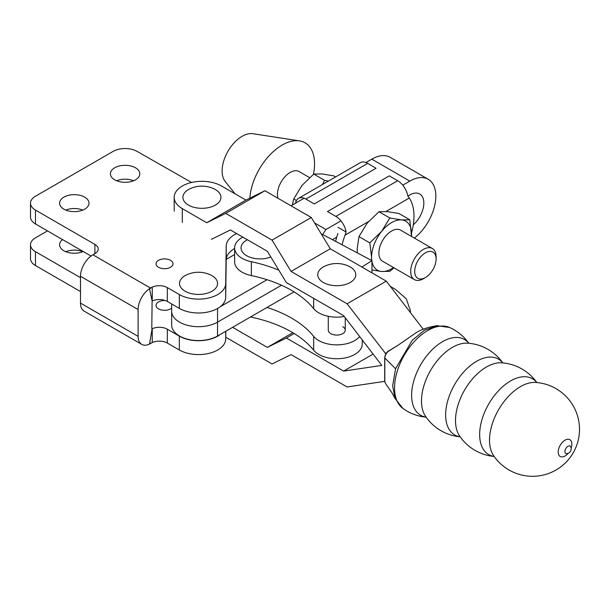 <?xml version="1.0" encoding="UTF-8"?>
<svg xmlns="http://www.w3.org/2000/svg" width="610" height="610" viewBox="0 0 610 610"><rect width="100%" height="100%" fill="white"/><g stroke="black" fill="none" stroke-linecap="round" stroke-linejoin="round"><path stroke-width="0.91" d="M170.525 260.34A8.487 4.903 0 0 0 161.276 259.273A8.487 4.903 0 0 0 156.038 263.802A8.487 4.903 0 0 0 158.524 267.271A8.487 4.903 0 0 0 167.773 268.331A8.487 4.903 0 0 0 173.011 263.802A8.487 4.903 0 0 0 170.525 260.34M135.511 167.811A14.716 8.494 0 0 0 119.476 165.966A14.716 8.494 0 0 0 110.395 173.82A14.716 8.494 0 0 0 114.703 179.82A14.716 8.494 0 0 0 130.738 181.666A14.716 8.494 0 0 0 139.82 173.82A14.716 8.494 0 0 0 135.511 167.811M133.613 180.751A14.716 8.494 0 0 0 116.601 180.751M171.654 308.058A8.487 4.903 180 0 1 158.524 308.866A8.487 4.903 180 0 1 156.038 305.396A8.487 4.903 180 0 1 165.249 300.517M65.781 251.686A14.716 8.494 180 0 1 82.792 251.686M83.204 251.511A14.716 8.494 180 0 1 63.882 250.763A14.716 8.494 180 0 1 59.574 244.755A14.716 8.494 180 0 1 62.586 239.608M84.691 197.152A14.716 8.494 0 0 0 68.656 195.307A14.716 8.494 0 0 0 59.574 203.16A14.716 8.494 0 0 0 63.882 209.161A14.716 8.494 0 0 0 79.918 211.007A14.716 8.494 0 0 0 88.999 203.16A14.716 8.494 0 0 0 84.691 197.152M82.792 210.092A14.716 8.494 0 0 0 65.781 210.092M211.998 291.214A19.032 10.988 0 0 0 210.496 274.896A28.296 28.296 0 0 0 186.584 274.896A19.032 10.988 0 0 0 185.082 275.674A19.032 10.988 0 0 0 185.082 291.214A19.032 10.988 0 0 0 211.998 291.214M191.563 182.474L137.113 151.41A16.981 9.798 0 0 0 113.102 151.41L35.471 196.229A16.981 9.798 0 0 0 30.5 203.16A16.981 9.798 0 0 0 35.471 210.092L94.893 244.396A11.316 6.535 180 0 1 98.21 249.017A11.316 6.535 180 0 1 94.893 253.638L92.895 254.797A17.545 10.126 -60 0 0 80.489 276.284L80.489 303.094A17.545 10.126 -60 0 0 84.119 311.123L141.741 344.391A17.545 10.126 -60 0 1 138.112 336.362L138.112 309.552A17.545 10.126 -60 0 1 150.517 288.065L152.195 287.096A17.545 10.126 120 0 0 149.58 288.926L152.111 301.012L151.798 328.462L152.241 328.721L152.241 342.584L149.58 343.743L152.111 328.729M152.195 287.096L149.58 288.926M167.323 301.462L167.323 287.6A11.316 6.535 180 0 0 152.241 287.119L152.241 300.982A11.316 6.535 180 0 1 167.323 301.462L179.332 308.393A27.16 15.685 0 0 0 208.833 311.817A27.16 15.685 0 0 0 225.7 297.428L226.203 259.99A28.296 16.333 180 0 1 234.614 248.491M167.323 287.6L179.332 294.531A27.16 15.685 0 0 0 208.833 297.954A27.16 15.685 0 0 0 225.7 283.566L226.203 246.127A28.296 16.333 180 0 1 236.68 233.569M35.471 210.092L35.471 223.954L91.035 256.032M35.471 223.954A16.981 9.798 180 0 1 30.5 217.023L30.5 203.16M151.425 342.995L150.517 343.521A17.545 10.126 -60 0 1 141.741 344.391M80.489 291.534L35.471 265.548A16.981 9.798 -0 0 1 30.5 258.617L30.5 244.755A16.981 9.798 -0 0 0 35.471 251.686L35.471 265.548M80.489 277.672L35.471 251.686M225.807 331.238L225.7 339.023A27.16 15.685 180 0 1 208.833 353.411A27.16 15.685 180 0 1 179.332 349.987L167.323 343.056A11.316 6.535 -0 0 0 152.241 342.584M220.332 334.394A27.16 15.685 180 0 1 179.332 336.125L167.323 329.194A11.316 6.535 -0 0 0 152.241 328.721L151.798 328.462M47.488 230.885L35.471 237.824A16.981 9.798 -0 0 0 30.5 244.755M535.443 382.447L535.443 382.447A43.76 25.262 120 0 0 489.51 440.222A43.76 25.262 120 0 0 493.383 455.289L493.383 455.289A46.97 46.97 0 0 0 579.5 429.326A46.97 46.97 0 0 0 535.443 382.447L535.45 382.447M536.853 382.554A46.97 46.97 0 0 0 501.428 362.813L501.428 362.813A43.76 25.262 120 0 0 455.502 420.58A43.76 25.262 120 0 0 459.376 435.654L459.376 435.662A46.97 46.97 0 0 0 494.191 456.463M502.846 362.919A46.97 46.97 0 0 0 467.42 343.171L467.412 343.171A43.76 25.262 120 0 0 421.487 400.945A43.76 25.262 120 0 0 425.361 416.012L425.361 416.012A46.97 46.97 0 0 0 460.176 436.821M202.916 208.3A19.032 10.988 0 0 0 220.019 200.713A19.032 10.988 0 0 0 213.874 188.78A28.296 28.296 0 0 0 189.954 188.78A19.032 10.988 -0 0 0 184.144 201.254A19.032 10.988 -0 0 0 202.916 208.3M353.96 270.001A19.032 10.988 -0 0 0 348.729 266.173A28.296 28.296 0 0 0 324.81 266.173A19.032 10.988 -0 0 0 319.579 279.441A19.032 10.988 -0 0 0 344.94 284.641A19.032 10.988 -0 0 0 353.96 270.001M206.714 222.742L182.306 208.643A27.732 16.012 180 0 1 174.185 197.327A27.732 16.012 180 0 1 182.306 186.004A27.732 16.012 180 0 1 221.521 186.004L245.937 200.095L206.714 222.742L225.723 213.378L272.06 240.134L291.069 271.442L347.098 303.788L385.863 353.892M389.012 350.887A1.128 0.618 57.6 0 0 388.7 350.933L397.85 345.359L388.814 351.024C386.404 352.771 385.07 355.104 384.818 358.024L384.818 381.326L385.398 383.354L391.849 392.619L394.983 398.361L392.657 385.825L395.554 368.737L412.185 340.327L424.529 330.178L437.599 325.626M564.929 451.499A4.247 2.448 120 0 0 566.759 453.634L566.759 453.634A4.804 4.804 0 0 0 570.693 446.81A4.247 2.448 120 0 0 567.33 446.718A4.247 2.448 120 0 0 564.929 451.499M571.112 448.228A9.691 5.597 120 0 0 571.883 444.133A9.691 5.597 120 0 0 565.028 440.176A9.691 5.597 120 0 0 558.18 452.048A9.691 5.597 120 0 0 568.184 453.291M536.808 382.554A43.76 25.262 120 0 0 502.045 387.258A43.76 25.262 120 0 0 479.651 434.526A43.76 25.262 120 0 0 494.161 456.417M502.792 362.912A43.76 25.262 120 0 0 468.03 367.624A43.76 25.262 120 0 0 445.636 414.884A43.76 25.262 120 0 0 460.146 436.783M468.777 343.277A43.76 25.262 120 0 0 434.015 347.982A43.76 25.262 120 0 0 411.62 395.25A43.76 25.262 120 0 0 426.131 417.149M468.831 343.277A46.97 46.97 0 0 0 449.578 327.494L449.578 327.494A46.795 27.015 120 0 0 414.053 341.775A46.795 27.015 120 0 0 394.548 387.876A46.795 27.015 120 0 0 402.867 408.403L402.867 408.403A46.97 46.97 0 0 0 426.161 417.187M386.641 352.755L385.268 353.548M245.937 200.095L264.938 190.739L311.283 217.495L330.284 248.796L386.313 281.141L423.218 329.248M373.114 354.075L343.636 371.094L381.807 365.413L343.636 315.644L286.364 282.582L267.355 251.282L230.427 229.962L211.426 239.318M264.938 190.739L225.723 213.378M311.283 217.495L272.06 240.134M330.284 248.796L291.069 271.442M386.313 281.141L347.098 303.788M225.723 337.216L272.06 363.972L291.069 354.616L347.098 386.954L384.719 381.357M292.808 332.694L267.355 347.387L232.593 327.318M294.18 333.525L286.364 338.031L267.355 347.387M343.636 371.094L286.364 338.031M277.939 198.242A17.964 10.37 -60 0 1 290.146 172.455A17.964 10.37 -60 0 1 299.129 171.562L309.544 177.579M249.833 198.181A45.841 26.466 -60 0 1 282.14 145.073A45.841 26.466 -60 0 1 299.479 140.872A45.841 26.466 -60 0 1 313.403 174.338M235.109 193.85L225.22 181.521A28.296 16.34 -60 0 1 224.594 158.379A28.296 16.34 -60 0 1 242.124 136.297A28.296 16.34 -60 0 1 252.83 133.704L299.479 140.872M423.401 278.732A17.964 10.37 -60 0 1 414.411 279.616A17.964 10.37 -60 0 1 411.658 265.22A17.964 10.37 -60 0 1 423.401 249.391A17.964 10.37 -60 0 1 432.383 248.499A17.964 10.37 -60 0 1 436.104 256.726L436.104 259.036A15.136 8.738 120 0 0 425.399 252.853A15.136 8.738 120 0 0 414.693 271.397A15.136 8.738 120 0 0 425.399 277.573L423.401 278.732L425.399 277.573A15.136 8.738 120 0 0 436.104 259.036M414.411 279.616L382.6 261.255A17.964 10.37 -60 0 1 379.847 246.852A17.964 10.37 -60 0 1 391.582 231.022A17.964 10.37 -60 0 1 400.572 230.13L432.383 248.499M337.917 233.477A52.063 30.058 120 0 0 335.614 241.385M342.08 244.816A52.063 30.058 -60 0 1 345.069 235.117L346.083 231.998L337.971 227.316M411.567 232.685A52.063 30.058 120 0 0 409.287 198.044L407.892 196.313A14.716 8.494 -120 0 0 397.674 180.72L389.271 175.871L327.471 211.548L335.874 216.405L397.674 180.72M346.083 231.998A14.716 8.494 -120 0 0 335.874 216.405M393.999 267.828L389.798 271.336L381.578 271.473L371.963 269.994M357.338 252.906L357.17 248.926L358.954 236.619L369.79 242.871L371.574 257.245L371.467 260.401M369.79 242.871L381.578 231.457L389.798 217.983L401.586 219.905L409.806 219.768L411.529 236.459M358.954 236.619L367.174 223.146L378.962 211.731L389.798 217.983M378.962 211.731L387.182 211.594L398.97 213.515L409.806 219.768M411.498 236.444A28.296 16.34 120 0 0 411.59 234.141A28.296 16.34 120 0 0 401.586 219.905A28.296 16.34 120 0 0 381.578 231.457A28.296 16.34 120 0 0 371.574 257.245A28.296 16.34 120 0 0 371.803 260.577M371.963 261.553A28.296 16.34 120 0 0 381.578 271.473A28.296 16.34 120 0 0 393.534 267.561M295.858 203L295.652 202.886A14.716 8.494 60 0 1 298.503 198.349A14.716 8.494 60 0 1 305.862 199.073L314.264 203.931L376.073 168.246L367.662 163.388A14.716 8.494 -120 0 0 360.312 162.664L298.503 198.349M292.396 204.998L293.73 198.959L296.452 200.53M322.484 184.502L324.573 180.324L328.393 181.086M293.73 198.959L301.95 185.486L313.738 174.071L324.573 180.324M313.738 174.071L321.958 173.934L333.746 175.855L335.599 176.93M328.279 316.308L328.279 330.17A8.487 4.903 0 0 0 330.765 333.632A8.487 4.903 0 0 0 340.022 334.699A8.487 4.903 0 0 0 345.26 330.17A8.487 4.903 0 0 0 342.774 326.701M247.37 239.738A19.032 10.988 0 0 0 245.807 240.645A19.032 10.988 0 0 0 245.822 255.194A19.032 10.988 0 0 0 270.825 256.985M250.496 316.986A25.467 14.701 0 0 0 251.358 317.177A110.357 63.715 0 0 1 313.67 350.216A25.467 14.701 0 0 0 319.541 354.86A25.467 14.701 0 0 0 347.014 357.49A25.467 14.701 0 0 0 362.233 344.032L362.233 339.9M313.67 350.216L313.67 336.354A25.467 14.701 0 0 0 319.541 340.998A25.467 14.701 0 0 0 359.687 336.575M344.284 316.491A25.467 14.701 180 0 1 319.541 313.273A25.467 14.701 180 0 1 313.67 308.629A110.357 63.715 180 0 0 251.358 275.59A25.467 14.701 180 0 1 242.856 272.601A25.467 14.701 180 0 1 234.614 261.774L234.614 247.912A25.467 14.701 0 0 0 242.856 258.739A25.467 14.701 0 0 0 251.358 261.728A110.357 63.715 0 0 1 278.861 270.222M242.81 237.107A25.467 14.701 0 0 0 234.614 247.912M361.852 267.02L371.963 260.668L371.963 272.861M410.255 312.358L410.37 310.429L406.237 298.763L395.722 289.59L390.324 286.372M313.67 336.354A110.357 63.715 0 0 0 267.027 307.44M321.546 234.4L321.95 234.141L371.963 260.668M217.549 308.507L217.549 322.141A26.878 15.517 180 0 1 188.254 325.511A26.878 15.517 180 0 1 171.654 311.169A26.878 15.517 0 0 0 188.254 325.511A26.878 15.517 0 0 0 217.549 322.141L281.485 285.228L217.549 322.141L217.549 336.003A26.878 15.517 180 0 1 188.254 339.373A26.878 15.517 180 0 1 171.654 325.031L171.654 303.963M267.027 279.715L220.286 306.7M234.614 254.53L226.234 259.372M314.6 222.963L325.954 229.52L322.644 234.507M217.549 336.003L294.035 291.847M414.358 238.091A36.783 21.236 120 0 0 434.633 205.829A36.783 21.236 120 0 0 428.22 179.279L390.202 157.327A36.783 21.236 120 0 0 371.81 159.149L365.916 162.55M304.108 198.235L291.016 205.799M325.954 229.52L340.952 220.866M402.76 185.181L409.821 181.101A36.783 21.236 120 0 1 428.22 179.279M413.29 224.8A19.81 11.438 120 0 0 423.332 207.613A19.81 11.438 120 0 0 419.726 193.98A19.81 11.438 120 0 0 409.821 194.964L407.854 196.1M336.728 237.16L332.381 239.669M150.517 288.065L92.895 254.797M94.893 253.638L94.893 244.396M226.203 259.99L226.203 246.127M225.7 297.428L225.7 283.566M179.332 308.393L179.332 294.531M225.7 331.299L225.7 339.023M179.332 336.125L179.332 349.987M167.323 329.194L167.323 343.056M138.112 309.552L80.489 276.284M138.112 336.362L80.489 303.094M182.306 208.643L182.306 222.505M395.554 368.737L384.818 358.024M384.811 358.123A1.128 0.64 -179 0 1 384.704 357.841L384.704 380.945L385.398 383.354M409.287 198.044L385.985 211.495M368.432 221.628L345.069 235.117M305.862 199.073L367.662 163.388M313.67 308.629L313.67 298.351M251.358 275.59L251.358 261.728M251.358 317.177L251.358 316.483M371.81 159.149L409.821 181.101M345.26 317.764L345.26 330.17M174.185 197.327L174.185 211.19M397.85 345.359L415.784 332.969C420.862 329.56 427.923 327.135 436.966 325.687L449.578 327.494M394.983 398.361L402.867 408.403M388.7 350.933C388.059 350.834 386.862 352.359 385.123 355.516L384.704 357.841M410.37 312.503L410.37 310.429"/></g></svg>
